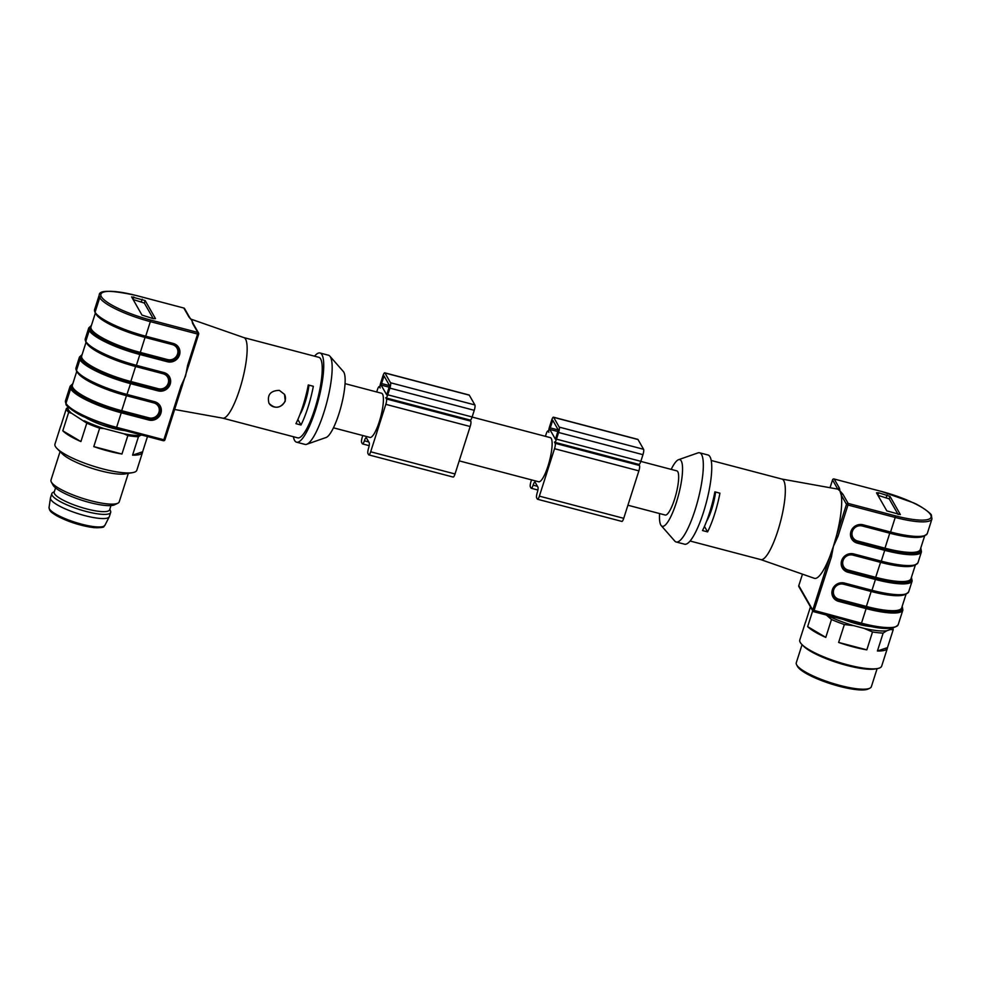 <?xml version="1.0" encoding="UTF-8"?>
<svg xmlns="http://www.w3.org/2000/svg" width="981" height="981" viewBox="0 0 981 981"><rect width="100%" height="100%" fill="white"/><g stroke="black" fill="none" stroke-linecap="round" stroke-linejoin="round"><path stroke-width="1.47" d="M627.914 505.227L665.216 515.037A22.833 5.163 -75.3 0 0 675.32 496.742A22.833 5.163 -75.3 0 0 677.797 471.726A22.833 5.163 -75.3 0 0 676.829 470.868L640.814 461.401M659.575 513.553A34.47 7.787 -75.3 0 0 661.219 525.608A34.47 7.787 -75.3 0 0 676.4 502.346A34.47 7.787 -75.3 0 0 678.545 459.697A34.47 7.787 -75.3 0 0 671.188 469.384M760.655 559.562A41.631 9.405 -75.3 0 0 760.815 559.611A41.631 9.405 -75.3 0 0 777.896 530.684A41.631 9.405 -75.3 0 0 781.992 479.084L711.237 460.481M714.634 514.056A41.631 9.405 104.7 0 1 707.583 531.886L702.519 530.562A41.631 9.405 104.7 0 0 709.57 512.732A41.631 9.405 104.7 0 0 714.879 491.849L719.931 493.185A41.631 9.405 104.7 0 1 714.634 514.056M913.691 565.608A44.317 9.663 -162.3 0 1 880.46 562.334L852.955 555.111A7.971 7.566 150.2 0 0 843.084 560.543L843.035 560.703A7.971 7.566 150.2 0 0 848.173 570.084L875.677 577.319L875.555 578.398A45.212 9.859 17.7 0 0 911.312 577.686A45.212 9.859 -162.3 0 1 875.555 578.398L875.432 579.477L847.915 572.242A9.761 9.27 -29.8 0 1 841.624 560.752L841.673 560.58A9.761 9.27 -29.8 0 1 853.764 553.934L881.269 561.157L884.727 550.341L857.222 543.106A9.761 9.27 -29.8 0 1 850.919 531.616L850.968 531.444A9.761 9.27 -29.8 0 1 863.059 524.798L890.576 532.021L895.224 517.453L847.976 505.031L837.97 536.386L833.421 546.331L836.499 535.687A46.107 10.411 -75.3 0 0 841.244 495.147L839.92 490.892L837.799 489.127A46.107 10.411 -75.3 0 0 837.774 489.127A1.349 1.275 -29.8 0 1 839.454 488.207L839.92 490.892L842.9 494.228A1.349 1.275 150.2 0 0 841.244 495.147L846.493 504.332L847.976 505.031L848.16 503.425L895.408 515.847A44.758 9.761 17.7 0 0 930.601 514.731L930.601 514.731A44.758 9.761 17.7 0 0 881.441 491.444L834.193 479.022L839.454 488.207M833.004 589.949A8.866 8.412 150.2 0 0 838.743 600.298L866.26 607.533A45.212 9.859 17.7 0 0 902.017 606.822A45.212 9.859 -162.3 0 1 866.26 607.533L866.125 608.612L838.62 601.378A9.761 9.27 -29.8 0 1 832.329 589.888L832.379 589.716A9.761 9.27 -29.8 0 1 844.469 583.057L871.974 590.292L875.432 579.477A46.107 10.055 -162.3 0 0 912.158 580.924L908.7 591.751C904.801 596.742 892.428 596.46 871.606 590.918L871.974 590.292A46.107 10.055 17.7 0 0 908.7 591.751M851.594 531.677A8.866 8.412 150.2 0 0 857.345 542.027L884.85 549.262A45.212 9.859 17.7 0 0 920.607 548.551A45.212 9.859 -162.3 0 1 884.85 549.262L884.972 548.183A44.317 9.663 17.7 0 0 920.276 549.581L924.629 535.969M661.219 525.608L674.781 541.071A46.107 10.411 -75.3 0 0 676.167 541.99L684.603 544.197A46.107 10.411 -75.3 0 0 703.512 512.168A46.107 10.411 -75.3 0 0 708.049 455.012L699.612 452.793A46.107 10.411 -75.3 0 0 697.957 452.903L678.545 459.697M676.167 541.99A46.107 10.411 -75.3 0 0 695.088 509.961A46.107 10.411 -75.3 0 0 699.612 452.793M760.741 559.587L814.328 578.3A46.107 10.411 -75.3 0 0 829.938 556.227L833.421 546.331L831.41 556.926L829.938 556.227L812.759 610.059L861.477 623.18L866.125 608.612A46.107 10.055 -162.3 0 0 902.863 610.059L898.216 624.627C894.083 629.925 881.661 629.753 860.926 624.112L861.477 623.18A46.107 10.055 17.7 0 0 898.216 624.627M878.62 492.769L890 496.386L900.362 514.596L886.836 510.893L876.499 492.842L878.62 492.769L877.848 495.184M842.9 494.228L848.16 503.425A1.349 1.275 150.2 0 0 846.493 504.332L836.499 535.687L837.97 536.386M707.583 531.886L704.456 526.429M706.516 521.414A23.274 5.261 -75.3 0 0 715.566 492.033M898.13 514.485L889.203 498.888L877.909 495.295M810.465 606.859L805.401 622.714A42.98 9.369 -162.3 0 1 805.499 622.101L799.785 639.992A42.98 9.369 17.7 0 0 801.882 644.468A42.98 9.369 17.7 0 0 837.884 661.991A42.98 9.369 17.7 0 0 877.382 668.564A42.98 9.369 17.7 0 0 881.674 666.124L887.388 648.233A42.98 9.369 -162.3 0 1 877.431 650.979L887.486 647.619A42.98 9.369 -162.3 0 1 887.388 648.233M877.382 668.564L875.003 668.981A40.65 8.866 -162.3 0 1 837.639 662.764A40.65 8.866 -162.3 0 1 803.586 646.185L801.882 644.468M892.735 628.073A42.98 9.369 -162.3 0 1 893.201 629.728L890.38 629.544A40.65 8.866 17.7 0 0 891.312 628.269M826.64 615.099A40.65 8.866 17.7 0 0 853.752 625.657L844.347 624.541A42.98 9.369 -162.3 0 1 831.483 619.501L826.088 614.805M886.763 630.758L883.145 633.076A42.98 9.369 -162.3 0 1 872.526 631.948L863.918 628.331A40.65 8.866 17.7 0 0 886.763 630.758L890.38 629.544M869.828 688.208L868.197 688.993A38.051 8.302 -162.3 0 1 839.356 686.32A38.051 8.302 -162.3 0 1 797.528 666.442L796.658 664.86A39.399 8.596 17.7 0 0 839.969 685.437A39.399 8.596 17.7 0 0 869.828 688.208A39.399 8.596 17.7 0 0 871.361 686.688L877.124 668.613M802.066 644.652L796.29 662.727A39.399 8.596 17.7 0 0 796.658 664.86M883.145 633.076L877.431 650.979M887.486 647.619L893.201 629.728M853.752 625.657L863.918 628.331M844.347 624.541L838.632 642.445L866.824 649.851L872.526 631.948M866.824 649.851A42.98 9.369 -162.3 0 1 838.632 642.445M812.709 610.783L807.645 626.626L825.781 637.392L831.483 619.501M825.781 637.392A42.98 9.369 -162.3 0 1 807.645 626.626M843.206 619.452A29.099 6.352 17.7 0 0 872.06 626.651M638.815 464.271A4.476 1.006 -75.3 0 0 638.999 464.442A4.476 1.006 -75.3 0 0 640.838 461.328L642.96 454.669A4.476 1.006 -75.3 0 0 643.585 449.286L638.006 439.525A4.476 1.006 -75.3 0 0 637.809 439.353L553.456 417.183A4.476 1.006 -75.3 0 0 551.629 420.297L549.495 426.956A4.476 1.006 -75.3 0 0 548.87 432.339L548.171 431.113A4.476 1.006 -75.3 0 0 547.974 430.941A4.476 1.006 -75.3 0 0 546.147 434.056L545.424 436.324M531.518 479.881L531.003 481.499A4.476 1.006 -75.3 0 0 530.365 486.883L531.064 488.109A4.476 1.006 -75.3 0 0 531.261 488.268A4.476 1.006 -75.3 0 0 533.1 485.166A4.476 1.006 104.7 0 1 534.927 482.051A4.476 1.006 104.7 0 1 535.123 482.223L537.919 487.103A4.476 1.006 104.7 0 1 537.281 492.487A4.476 1.006 -75.3 0 0 536.656 497.87L537.355 499.084A4.476 1.006 -75.3 0 0 537.539 499.255A4.476 1.006 -75.3 0 0 539.378 496.141L554.523 448.697A4.476 1.006 -75.3 0 0 555.148 443.314L554.449 442.088A4.476 1.006 -75.3 0 0 554.645 442.259A4.476 1.006 -75.3 0 0 556.485 439.157L558.606 432.486A4.476 1.006 -75.3 0 0 559.231 427.115L553.652 417.354A4.476 1.006 -75.3 0 0 553.456 417.183M621.709 521.267A4.476 1.006 -75.3 0 0 621.893 521.426A4.476 1.006 -75.3 0 0 623.732 518.324L638.876 470.868A4.476 1.006 -75.3 0 0 639.502 465.485L638.889 464.405M552.72 420.26L558.312 430.021L555.442 439.23L549.801 429.42L552.72 420.26M459.206 460.874L538.679 481.769A22.833 5.163 -75.3 0 0 548.048 465.914A22.833 5.163 -75.3 0 0 551.261 438.458A22.833 5.163 -75.3 0 0 550.292 437.612L472.094 417.048M362.811 435.527L362.283 437.146A4.476 1.006 -75.3 0 0 361.658 442.529L362.357 443.755A4.476 1.006 -75.3 0 0 362.553 443.915A4.476 1.006 -75.3 0 0 364.38 440.812A4.476 1.006 104.7 0 1 366.22 437.698A4.476 1.006 104.7 0 1 366.416 437.869L369.199 442.75A4.476 1.006 104.7 0 1 368.574 448.133A4.476 1.006 -75.3 0 0 367.949 453.516L368.648 454.73A4.476 1.006 -75.3 0 0 368.831 454.902A4.476 1.006 -75.3 0 0 370.671 451.787L385.815 404.344A4.476 1.006 -75.3 0 0 386.44 398.96L385.741 397.734A4.476 1.006 -75.3 0 0 385.938 397.906A4.476 1.006 -75.3 0 0 387.765 394.803L389.898 388.133A4.476 1.006 -75.3 0 0 390.524 382.762L384.944 373.001A4.476 1.006 -75.3 0 0 384.748 372.829A4.476 1.006 -75.3 0 0 382.909 375.944L380.787 382.602A4.476 1.006 -75.3 0 0 380.162 387.986L379.463 386.759A4.476 1.006 -75.3 0 0 379.267 386.588A4.476 1.006 -75.3 0 0 377.427 389.702L376.704 391.971M470.095 419.917A4.476 1.006 -75.3 0 0 470.291 420.089A4.476 1.006 -75.3 0 0 472.131 416.974L474.252 410.316A4.476 1.006 -75.3 0 0 474.878 404.932L469.298 395.171A4.476 1.006 -75.3 0 0 469.102 395L384.748 372.829M453.001 476.913A4.476 1.006 -75.3 0 0 453.185 477.073A4.476 1.006 -75.3 0 0 455.025 473.97L470.169 426.514A4.476 1.006 -75.3 0 0 470.794 421.131L470.181 420.052M384.012 375.907L389.592 385.668L386.735 394.877L381.082 385.067L384.012 375.907M333.43 427.814L369.972 437.416A22.833 5.163 -75.3 0 0 379.34 421.56A22.833 5.163 -75.3 0 0 381.584 393.258L345.042 383.645M314.545 356.189A46.107 10.411 104.7 0 1 320.014 353.001L328.451 355.22A46.107 10.411 104.7 0 1 329.837 356.128L343.399 371.591A34.47 7.787 104.7 0 1 341.13 406.232A34.47 7.787 104.7 0 1 326.072 437.501L306.661 444.295A46.107 10.411 104.7 0 1 305.005 444.405L296.569 442.186A46.107 10.411 104.7 0 1 293.38 436.717M243.803 337.587A41.631 9.405 104.7 0 1 243.962 337.636A41.631 9.405 104.7 0 1 242.307 380.248A41.631 9.405 104.7 0 1 222.797 418.164L174.606 409.482M243.889 337.611L318.874 357.329A41.631 9.405 104.7 0 1 317.39 399.99A41.631 9.405 104.7 0 1 297.709 437.857L222.712 418.139M295.931 423.669L300.995 424.994A41.631 9.405 -75.3 0 0 313.344 386.293L308.279 384.957A41.631 9.405 -75.3 0 1 295.931 423.669M279.327 390.364C270.4 390.634 266.955 394.938 268.978 403.277C274.974 409.187 280.407 408.488 285.263 401.18L284.515 394.374L279.327 390.364M320.014 353.001A46.107 10.411 104.7 0 1 318.371 400.248A46.107 10.411 104.7 0 1 296.569 442.186M329.837 356.128A46.107 10.411 104.7 0 1 326.796 402.455A46.107 10.411 104.7 0 1 306.661 444.295M191.32 319.573L193.085 323.289M188.61 365.496L182.098 385.987L181.031 385.95L185.581 376.005L187.592 365.398L188.659 365.447L198.616 334.153M153.367 318.69L141.975 315.073L131.613 296.863L145.139 300.566L155.476 318.617L153.367 318.69M193.061 323.227L193.294 323.828A1.349 1.275 150.2 0 0 192.521 323.252L192.068 320.566L189.075 317.231A1.349 1.275 -29.8 0 1 189.848 317.807L184.587 308.623A1.349 1.349 0 0 0 183.766 307.985L183.692 308.009M300.995 424.994L297.868 419.537M299.928 414.522A23.274 5.261 -75.3 0 0 308.978 385.141M284.465 394.276A8.952 8.498 -29.8 0 1 277.537 407.115A8.952 8.498 -29.8 0 1 268.917 403.154M153.281 318.666L144.342 303.068L133.048 299.475M124.967 430.622A29.099 6.352 -162.3 0 1 112.226 428.121A29.099 6.352 -162.3 0 1 85.629 417.563M60.908 425.717A42.98 9.369 17.7 0 0 60.638 426.269L54.961 444.074A42.98 9.369 17.7 0 0 57.045 448.55A42.98 9.369 17.7 0 0 75.243 459.366A42.98 9.369 17.7 0 0 132.545 472.646A42.98 9.369 17.7 0 0 136.837 470.206L142.515 452.4A42.98 9.369 17.7 0 1 132.57 455.147L138.456 436.729A42.98 9.369 -162.3 0 1 127.837 435.601L121.963 454.019A42.98 9.369 17.7 0 1 93.784 446.613L99.657 428.194A42.98 9.369 -162.3 0 1 86.794 423.142L80.92 441.573A42.98 9.369 17.7 0 1 62.784 430.806L68.658 412.388A42.98 9.369 -162.3 0 1 66.414 408.464L68.388 407.164M68.143 407.238A41.631 9.087 17.7 0 0 71.601 413.271L68.658 412.388M86.794 423.142L71.601 413.271M84.317 420.812A41.631 9.087 17.7 0 0 104.096 428.574L99.657 428.194M127.837 435.601L123.864 433.774L104.096 428.574M123.864 433.774A41.631 9.087 17.7 0 0 140.185 435.503L138.456 436.729M141.656 435.012L140.185 435.503M57.045 448.55L62.294 453.823A35.819 7.811 17.7 0 0 92.3 468.428A35.819 7.811 17.7 0 0 125.212 473.909L132.545 472.646M60.074 451.591L50.987 480.065A35.819 7.811 17.7 0 0 51.319 482.002A35.819 7.811 17.7 0 0 82.735 498.397A35.819 7.811 17.7 0 0 117.83 503.228A35.819 7.811 17.7 0 0 119.228 501.843L128.315 473.369M66.414 408.464L60.54 426.882A42.98 9.369 17.7 0 1 60.638 426.269M147.481 436.545L142.625 451.787A42.98 9.369 17.7 0 1 142.515 452.4M51.319 482.002L53.06 485.166A33.133 7.223 17.7 0 0 82.11 500.335A33.133 7.223 17.7 0 0 114.581 504.798L117.83 503.228M132.57 455.147L142.625 451.787M93.784 446.613L121.963 454.019M62.784 430.806L80.92 441.573M54.372 491.542L52.667 492.634A30.889 6.732 17.7 0 0 51.821 493.627L50.497 497.796A30.889 6.732 17.7 0 0 50.448 498.029A30.889 6.732 17.7 0 0 50.828 499.537A30.889 6.732 17.7 0 0 80.798 514.498A30.889 6.732 17.7 0 0 109.259 516.803A30.889 6.732 17.7 0 0 109.357 516.57L110.681 512.413A30.889 6.732 17.7 0 0 110.571 511.113L109.811 509.237M51.821 493.627A30.889 6.732 17.7 0 0 52.152 495.368A30.889 6.732 17.7 0 0 82.649 510.488A30.889 6.732 17.7 0 0 110.681 512.413M55.537 487.888L54.2 492.094A29.099 6.352 17.7 0 0 54.507 493.737A29.099 6.352 17.7 0 0 86.463 508.869A29.099 6.352 17.7 0 0 109.639 509.789L110.976 505.583M831.41 556.926L813.678 611.69L860.926 624.112L813.752 611.678M880.754 561.745L875.677 577.319A44.317 9.663 17.7 0 0 910.981 578.716L915.322 565.105M920.718 548.22L920.901 548.526A0.895 0.846 -29.8 0 0 920.693 548.281A0.895 0.846 -29.8 0 1 920.901 548.526L921.453 551.788L918.008 562.616A46.107 10.055 17.7 0 1 881.269 561.157L880.901 561.782L853.445 554.535M866.248 607.533L866.37 606.454A44.317 9.663 17.7 0 0 901.686 607.852L906.027 594.241M904.384 594.744A44.317 9.663 -162.3 0 1 871.153 591.469L871.447 590.881M844.15 583.67L871.557 590.881A45.212 9.859 17.7 0 0 871.569 590.881L844.101 583.683L844.469 583.057M922.986 536.472A44.317 9.663 -162.3 0 1 889.755 533.198L890.049 532.609M862.74 525.399L890.159 532.609A45.212 9.859 17.7 0 0 890.172 532.609L890.576 532.021A46.107 10.055 17.7 0 0 927.303 533.48L931.95 518.912A46.107 10.055 -162.3 0 1 895.224 517.453L895.408 515.847M915.629 564.651A45.212 9.859 -162.3 0 1 880.95 561.77M906.321 593.787A45.212 9.859 -162.3 0 1 871.655 590.905M924.924 535.516A45.212 9.859 -162.3 0 1 890.258 532.634M921.453 551.788A46.107 10.055 -162.3 0 1 884.727 550.341L884.85 549.262M781.906 479.059L837.774 489.127L832.538 479.942L830.049 487.729M798.792 585.657L812.759 610.059A1.349 1.275 -29.8 0 0 812.857 611.053L798.89 586.65A1.349 1.275 150.2 0 1 798.792 585.657L802.47 574.155L798.792 585.657M866.37 606.454L871.153 591.469L843.66 584.235A7.971 7.566 150.2 0 0 833.789 589.679L833.727 589.839A7.971 7.566 150.2 0 0 838.878 599.219L866.37 606.454M884.972 548.183L889.755 533.198L862.25 525.975A7.971 7.566 150.2 0 0 852.379 531.408L852.33 531.567A7.971 7.566 150.2 0 0 857.468 540.948L884.972 548.183M798.841 585.522L798.779 585.583A1.349 1.349 0 0 0 798.89 586.65M813.629 611.641A1.349 1.275 -29.8 0 1 812.857 611.053A1.349 1.349 0 0 0 813.678 611.69L813.629 611.641M832.538 479.942A1.349 1.275 -29.8 0 1 834.193 479.022L834.144 478.973A1.349 1.349 0 0 0 832.526 479.856L832.538 479.942M832.587 479.807L830.012 487.729M834.058 478.998L881.441 491.444M881.318 491.407L912.906 502.615C920.411 505.436 932.514 514.498 931.361 515.307L931.361 515.307A1.349 1.275 150.2 0 0 930.601 514.731A1.349 1.275 150.2 0 1 931.361 515.307L931.95 518.912M857.468 540.948L857.222 543.106M850.919 531.616L851.655 531.518M850.968 531.444L851.68 531.432C853.789 526.601 857.468 524.577 862.691 525.411L863.059 524.798M927.303 533.48C923.391 538.471 911.03 538.189 890.208 532.646L862.691 525.411A8.866 8.412 150.2 0 0 851.68 531.432L852.281 538.189M842.299 560.813A8.866 8.412 150.2 0 0 848.05 571.163L875.543 578.398M848.173 570.084L847.915 572.242M841.624 560.752L842.385 560.568A8.866 8.412 150.2 0 1 853.36 554.523L853.764 553.934M841.673 560.58L843.035 560.703M902.115 606.491L902.312 606.798A0.895 0.846 150.2 0 0 902.103 606.552A0.895 0.846 -29.8 0 1 902.312 606.798L902.863 610.059M838.878 599.219L838.62 601.378M832.329 589.888L833.077 589.691A8.866 8.412 150.2 0 1 844.065 583.646L844.101 583.683C838.865 582.849 835.199 584.872 833.09 589.753L833.727 589.839M833.053 589.789L833.691 596.46M832.379 589.716L833.09 589.753M862.25 525.975L862.618 525.35M852.379 531.408L851.667 531.371M851.68 531.494L852.33 531.567M842.372 560.507L843.084 560.543M852.955 555.111L853.323 554.486M843.66 584.235L844.028 583.621M833.789 589.679L833.065 589.642M890 496.386L889.203 498.888M887.057 494.988L886.26 497.49M643.585 449.286L559.231 427.115M638.006 439.525L553.652 417.354M642.96 454.669L558.606 432.486M640.838 461.328L556.485 439.157M639.502 465.485L555.148 443.314M638.876 470.868L554.523 448.697M623.732 518.324L539.378 496.141M537.465 486.306L533.1 485.166M553.419 421.487L552.107 421.143M558.287 429.985L549.985 427.802M558.128 431.603L549.801 429.42M474.878 404.932L390.524 382.762M469.298 395.171L384.944 373.001M474.252 410.316L389.898 388.133M472.131 416.974L387.765 394.803M470.794 421.131L386.44 398.96M470.169 426.514L385.815 404.344M455.025 473.97L370.671 451.787M368.746 441.953L364.38 440.812M384.711 377.133L383.399 376.79M389.58 385.631L381.278 383.448M389.42 387.25L381.082 385.067M187.592 365.398L197.598 334.055L150.351 321.633L145.703 336.201L173.208 343.436A9.761 9.27 -29.8 0 1 179.511 354.926L179.449 355.085A9.761 9.27 -29.8 0 1 167.359 361.744L139.854 354.509L136.396 365.337L163.913 372.572A9.761 9.27 -29.8 0 1 170.204 384.062L170.154 384.221A9.761 9.27 -29.8 0 1 158.064 390.879L130.559 383.645L126.733 395.098C103.741 389.163 79.829 377.857 76.543 371.149L76.543 371.149A0.895 0.846 -29.8 0 1 76.469 370.487A0.895 0.846 150.2 0 0 76.543 371.149L75.991 367.887A46.107 10.055 17.7 0 0 76.469 370.487L79.927 359.671L76.469 370.487A46.107 10.055 17.7 0 0 127.101 394.472L154.606 401.707A9.761 9.27 -29.8 0 1 160.909 413.197L160.859 413.357A9.761 9.27 -29.8 0 1 148.769 420.015L121.252 412.78L116.604 427.348L163.852 439.77L163.3 440.702L116.126 428.268M86.353 342.406A45.212 9.859 -162.3 0 0 135.991 365.925L135.599 366.514A44.317 9.663 -162.3 0 1 87.064 343.681M86.034 342.332L81.681 355.944A44.317 9.663 17.7 0 0 130.816 381.499L130.694 382.578A45.212 9.859 -162.3 0 1 130.681 382.578A45.212 9.859 -162.3 0 1 81.043 359.058L81.043 359.058A45.212 9.859 -162.3 0 1 82.012 354.914A45.212 9.859 17.7 0 0 81.043 359.046A45.212 9.859 17.7 0 0 130.681 382.578L130.559 383.645A46.107 10.055 -162.3 0 1 79.927 359.671L79.927 359.659A46.107 10.055 -162.3 0 1 79.449 357.059L75.991 367.887M65.494 400.763A46.107 10.055 17.7 0 0 65.985 403.363L65.985 403.363A1.349 1.275 150.2 0 0 66.083 404.368L65.494 400.763L70.142 386.195A46.107 10.055 -162.3 0 0 70.632 388.795A0.895 0.846 -29.8 0 1 71.736 388.194A0.895 0.846 150.2 0 0 70.632 388.795L65.985 403.363L70.632 388.807A46.107 10.055 -162.3 0 0 121.252 412.78L121.386 411.701A45.212 9.859 -162.3 0 1 121.386 411.701A45.212 9.859 -162.3 0 1 71.736 388.194L71.736 388.194A45.212 9.859 -162.3 0 1 72.717 384.049A45.212 9.859 17.7 0 0 71.736 388.182A45.212 9.859 17.7 0 0 121.386 411.701L126.672 395.024A45.212 9.859 -162.3 0 1 77.058 371.541M76.726 371.468L72.386 385.079A44.317 9.663 17.7 0 0 121.521 410.634L149.014 417.857A7.971 7.566 150.2 0 0 158.885 412.425L158.947 412.265A7.971 7.566 150.2 0 0 153.796 402.884L126.304 395.65A44.317 9.663 -162.3 0 1 77.769 372.817M85.286 338.752A46.107 10.055 17.7 0 0 85.776 341.351L85.776 341.351A0.895 0.846 150.2 0 0 85.838 342.013L85.286 338.752L88.744 327.924A46.107 10.055 -162.3 0 0 89.222 330.523A0.895 0.846 150.2 0 1 90.338 329.91A0.895 0.846 150.2 0 0 89.234 330.536L85.776 341.351L89.234 330.536A46.107 10.055 -162.3 0 0 139.854 354.509L139.976 353.442A45.212 9.859 -162.3 0 1 139.976 353.442A45.212 9.859 -162.3 0 1 90.338 329.923L90.338 329.923A45.212 9.859 -162.3 0 1 91.307 325.778A45.212 9.859 17.7 0 0 90.338 329.91A45.212 9.859 17.7 0 0 139.976 353.442L145.262 336.753M95.329 313.197L90.975 326.808A44.317 9.663 17.7 0 0 140.111 352.363L167.616 359.598A7.971 7.566 150.2 0 0 177.487 354.153L177.536 353.994A7.971 7.566 150.2 0 0 172.398 344.613L144.894 337.378A44.317 9.663 -162.3 0 1 96.359 314.558M135.991 365.925L136.028 365.962C113.036 360.027 89.124 348.721 85.838 342.013L85.838 342.013A0.895 0.846 -29.8 0 1 85.776 341.351A46.107 10.055 17.7 0 0 136.396 365.337L136.028 365.962L163.545 373.185L163.913 372.572M181.031 385.95L163.852 439.77L164.931 439.819A1.349 1.349 0 0 1 163.3 440.702L116.052 428.28L84.538 417.06C77.033 414.24 64.93 405.178 66.083 404.368L66.083 404.368A1.349 1.275 -29.8 0 1 65.985 403.363A46.107 10.055 17.7 0 0 116.604 427.348L116.003 428.231M189.075 317.231L183.815 308.034L136.567 295.612A44.758 9.761 17.7 0 0 101.386 296.728L101.386 296.728A44.758 9.761 17.7 0 0 150.534 320.014L197.782 332.436L192.521 323.252M150.534 320.014L150.351 321.633A46.107 10.055 -162.3 0 1 99.719 297.648L95.071 312.216L99.719 297.648A46.107 10.055 -162.3 0 1 99.24 295.048L94.581 309.616A46.107 10.055 17.7 0 0 95.071 312.216A46.107 10.055 17.7 0 0 145.703 336.201L145.298 336.79A45.212 9.859 -162.3 0 1 95.648 313.27M182.049 386.048L164.931 439.819L182.589 384.626M158.064 390.879L158.321 388.721L130.816 381.499L135.599 366.514L163.104 373.749L163.398 373.148M158.321 388.721A7.971 7.566 150.2 0 0 168.192 383.289L168.242 383.13A7.971 7.566 150.2 0 0 163.104 373.749M164.857 439.868A1.349 1.275 -29.8 0 1 163.386 440.69M198.653 334.018A1.349 1.275 150.2 0 0 197.782 332.436L197.598 334.055L198.653 334.018M99.719 297.648A1.349 1.275 -29.8 0 1 101.386 296.728A1.349 1.275 -29.8 0 0 99.719 297.648M99.24 295.048C98.983 289.935 111.417 290.106 136.518 295.563L183.815 308.034A1.349 1.275 -29.8 0 1 184.587 308.623M167.359 361.744L167.493 360.665A8.866 8.412 150.2 0 0 178.468 354.619L179.449 355.085M139.989 353.442L167.493 360.665L167.616 359.598M177.487 354.153L179.511 354.926M145.384 336.814L172.84 344.049L173.208 343.436M177.536 353.994L178.517 354.46A8.866 8.412 150.2 0 0 172.889 344.049M177.868 347.863L172.84 344.049L145.335 336.826C122.343 330.891 98.419 319.585 95.145 312.878A0.895 0.846 150.2 0 1 95.071 312.216A0.895 0.846 150.2 0 0 95.145 312.878L94.581 309.616M130.694 382.578L158.186 389.8A8.866 8.412 150.2 0 0 169.173 383.755L170.154 384.221M168.192 383.289L170.204 384.062M81.043 359.058A0.895 0.846 150.2 0 0 79.927 359.671A0.895 0.846 -29.8 0 1 81.043 359.046M136.077 365.95L163.508 373.16L168.56 376.998A8.866 8.412 150.2 0 0 163.594 373.172M168.242 383.13L169.222 383.596A8.866 8.412 150.2 0 0 168.56 376.998M148.769 420.015L148.891 418.936A8.866 8.412 150.2 0 0 159.878 412.891L160.859 413.357M121.386 411.713L148.891 418.936L149.014 417.857M158.885 412.425L160.909 413.197M126.782 395.085L154.238 402.32L154.606 401.707M158.947 412.265L159.928 412.731A8.866 8.412 150.2 0 0 154.287 402.308L159.265 406.134M154.238 402.32L126.696 395.061M133.759 296.949L132.987 299.364M142.196 299.168L141.399 301.67M145.139 300.566L144.342 303.068M50.632 510.758A27.566 6.009 17.7 0 0 75.893 523.67A27.566 6.009 17.7 0 0 102.306 526.723M49.406 508.918A29.344 6.401 17.7 0 0 77.879 523.131A29.344 6.401 17.7 0 0 104.918 525.313C102.527 526.208 107.677 527.962 93.882 527.643C80.565 525.779 68.241 521.867 56.923 515.908C48.989 510.954 50.877 511.297 49.602 509.985L49.05 507.484A29.344 6.401 17.7 0 0 49.406 508.918M760.815 559.611L690.072 541.009M911.423 577.355L912.158 580.924M842.986 567.325L842.385 560.617C844.494 555.736 848.16 553.713 853.396 554.547L880.901 561.782C901.735 567.325 914.096 567.607 918.008 562.616M638.999 464.442L554.645 442.259M621.893 521.426L537.539 499.255M537.895 490.022L531.261 488.268M548.698 431.137L547.974 430.941M470.291 420.089L385.938 397.906M453.185 477.073L368.831 454.902M369.187 445.668L362.553 443.915M379.99 386.784L379.267 386.588M243.962 337.636L190.89 319.107M188.303 366.673L198.665 334.092A1.349 1.349 0 0 0 198.554 333.025L193.294 323.828M191.381 319.634L189.848 317.807M91.417 325.447L88.744 327.924M82.122 354.582L79.449 357.059M72.815 383.706L70.142 386.195M104.918 525.313L109.259 516.803M49.05 507.484L50.448 498.029"/></g></svg>
